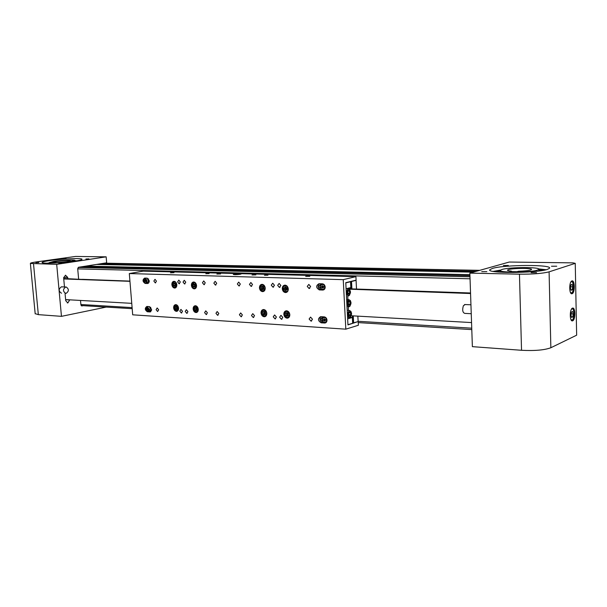 <?xml version="1.0" encoding="UTF-8"?>
<svg xmlns="http://www.w3.org/2000/svg" width="607" height="607" viewBox="0 0 607 607"><rect width="100%" height="100%" fill="white"/><g stroke="black" fill="none" stroke-linecap="round" stroke-linejoin="round"><path stroke-width="0.91" d="M100.094 264.515L100.504 263.84L104.692 263.172L479.758 270.335M100.504 263.84L476.374 271.283L100.504 263.84M85.784 266.807L86.209 266.109L96.695 264.44L473.278 272.156M78.303 267.361L82.279 266.731L469.939 275.661M132.189 308.682L81.156 305.541M536.565 272.642L531.148 272.649L536.565 272.642M556.725 266.223L551.482 266.238L556.725 266.223M508.332 265.479L503.378 265.517L508.332 265.479M486.844 271.655L481.73 271.686L486.844 271.655M572.697 320.792C575.633 319.768 575.474 306.884 572.53 308.136L572.447 308.166C569.495 309.084 569.632 322.067 572.568 320.837L572.697 320.792M572.151 293.682C575.163 292.809 574.905 279.584 571.9 280.965L571.893 280.965C568.88 281.747 569.116 295.07 572.113 293.697L572.151 293.682M547.431 269.379L549.479 268.302C552.969 264.417 504.151 264.652 492.474 268.408L489.834 269.72C485.911 273.491 536.535 273.317 547.431 269.379M546.148 269.736L538.576 268.886M500.517 270.092L493.188 271.405M572.97 262.869L509.258 262.042L469.856 273.12L472.375 346.658L521.534 350.285C534.714 350.96 544.487 350.11 550.853 347.743L576.65 335.185L575.246 263.347L572.97 262.869M469.856 273.12L519.455 274.174C532.764 274.265 542.643 273.491 549.092 271.853L575.246 263.347M537.392 270.13C530.268 272.672 497.839 272.771 500.32 270.312L501.951 269.485C509.402 267.027 541.087 266.898 538.781 269.402L537.392 270.13M511.367 271.101L509.834 271.564L516.974 271.708L518.499 271.246C524.129 271.079 528.173 270.669 530.617 270.009L531.512 269.546C532.969 267.983 513.09 268.059 508.469 269.607L507.475 270.107C507.315 270.555 508.613 270.881 511.367 271.101L511.382 271.595M543.811 270.244L545.018 270.001M538.796 269.857L545.845 269.812M493.491 271.458L500.297 270.365M542.559 270.464L538.796 269.956M500.335 270.889L495.866 271.807M570.959 314.965L571.589 317.423L572.75 316.907L573.274 313.956L572.644 311.505L571.483 312.006L570.959 314.965M571.157 313.857L573.274 313.956M571.445 316.846L572.75 316.907M570.405 287.756L571.043 290.26L572.211 289.82L572.735 286.876L572.098 284.372L570.937 284.804L570.405 287.756M570.572 286.815L572.735 286.876M570.921 289.774L572.211 289.82M35.874 262.664L38.825 262.528L35.874 262.664M63.143 258.658L66.026 258.529L63.143 258.658M85.913 259.007L88.888 258.878L85.913 259.007M58.667 263.119L61.702 262.983L58.667 263.119M67.825 278.636L67.718 277.429L65.457 275.183L63.667 278.105L64.471 286.929M75.048 260.767L77.043 260.767M49.448 260.631C61.201 258.84 81.695 257.922 82.006 259.197C82.218 259.705 79.927 260.335 75.124 261.078C63.583 262.907 42.331 263.87 42.095 262.596C41.868 262.057 44.319 261.397 49.448 260.631M75.549 256.442L106.157 256.837L56.694 264.349L30.38 263.453C30.206 263.051 32.042 262.565 35.896 261.989L75.549 256.442M82.408 279.402L78.652 279.273L77.696 268.704L78.553 267.27L106.665 262.816L106.157 256.837M81.361 305.753L82.142 305.594M47.316 263.188L49.304 262.861M65.048 293.333L65.723 300.723L67.855 302.931L69.744 299.835M80.511 300.442L80.906 304.835L81.93 305.913L83.205 305.662M106.263 307.081L61.459 316.346L56.694 264.349M61.459 316.346L38.332 314.638L35.168 313.637M67.946 261.981L75.018 260.403C74.828 259.576 61.527 260.168 53.962 261.329L49.273 262.603L56.565 262.907M57.028 261.389C63.72 260.57 68.113 260.373 70.207 260.805L67.377 261.579L55.965 262.694L52.65 262.626L57.028 261.389M48.545 263.188L49.319 263.066M220.569 273.939L216.866 274.045L220.569 273.939M173.989 272.702L170.499 272.824L173.989 272.702M209.089 273.636L205.826 273.734L209.089 273.636M309.82 276.306L305.693 276.39L309.82 276.306M255.888 274.88L252.019 274.979L255.888 274.88M267.968 275.199L264.462 275.282L267.968 275.199M185.218 311.444L186.797 313.364L187.942 311.611L186.372 309.699L185.218 311.444M183.033 282.08L184.543 283.977L185.765 282.179L184.262 280.282L183.033 282.08M271.268 285.153L272.991 287.202L274.455 285.267L272.74 283.219L271.268 285.153M273.233 316.831L275.062 318.903L276.413 317.021L274.592 314.95L273.233 316.831M149.481 306.618L151.606 309.395L150.012 311.93L147.364 311.77C144.815 309.934 144.641 308.166 146.848 306.467L149.481 306.618M147.228 278.165L149.352 280.912L147.66 283.522L145.103 283.423C142.516 281.565 142.379 279.781 144.678 278.089L147.228 278.165M322.423 283.826L322.438 283.826C324.017 284.076 324.935 285.146 325.193 287.028C325.14 288.902 324.335 289.903 322.787 290.047L319.328 289.918C315.906 287.741 315.792 285.669 318.978 283.719L322.423 283.826M324.237 316.877C325.815 317.158 326.733 318.235 326.998 320.117C326.961 321.854 326.232 322.825 324.806 323.038L321.149 322.818C317.802 320.716 317.628 318.667 320.617 316.672L324.237 316.877M321.816 318.531L322.423 318.356M240.372 274.243L241.29 273.894C240.031 273.529 237.678 273.59 234.219 274.083L233.285 274.44C234.552 274.804 236.912 274.736 240.372 274.243M216.722 283.257L215.417 285.1L213.839 283.158L215.151 281.307L216.722 283.257M205.265 282.854L203.99 284.683L202.442 282.756L203.724 280.927L205.265 282.854M180.317 281.989L179.111 283.78L177.616 281.898L178.83 280.108L180.317 281.989M240.342 284.076L238.968 285.958L237.337 283.97L238.71 282.088L240.342 284.076M252.52 284.501L251.116 286.405L249.447 284.395L250.858 282.49L252.52 284.501M280.874 285.487L279.395 287.43L277.657 285.373L279.144 283.431L280.874 285.487M156.447 281.155L155.293 282.908L153.859 281.071L155.013 279.319L156.447 281.155M310.625 286.527L309.062 288.515L307.248 286.405L308.826 284.41L310.625 286.527M289.82 314.654C289.797 316.763 288.94 317.931 287.263 318.174C285.328 317.969 284.182 316.679 283.826 314.305C283.848 312.18 284.713 311.012 286.421 310.784C288.333 311.012 289.471 312.302 289.82 314.654M198.277 309.297C198.284 311.27 197.563 312.362 196.107 312.567C194.468 312.355 193.481 311.171 193.147 309.001C193.14 307.013 193.868 305.92 195.34 305.731C196.972 305.951 197.95 307.142 198.277 309.297M196.554 285.533C196.554 287.589 195.788 288.704 194.263 288.871C192.677 288.621 191.729 287.445 191.417 285.336C191.417 283.264 192.191 282.149 193.732 281.989C195.302 282.255 196.243 283.431 196.554 285.533M176.827 284.789C176.827 286.815 176.098 287.915 174.626 288.075C173.094 287.832 172.176 286.671 171.864 284.607C171.857 282.566 172.593 281.473 174.08 281.314C175.605 281.572 176.516 282.733 176.827 284.789M178.579 308.144C178.595 310.094 177.897 311.163 176.493 311.361C174.915 311.148 173.959 309.987 173.632 307.855C173.617 305.898 174.315 304.828 175.742 304.638C177.305 304.858 178.253 306.027 178.579 308.144M266.814 313.311C266.799 315.382 265.98 316.535 264.356 316.763C262.497 316.558 261.397 315.291 261.048 312.969C261.063 310.883 261.898 309.729 263.537 309.517C265.38 309.737 266.473 311.004 266.814 313.311M265.229 288.097C265.198 290.283 264.326 291.466 262.611 291.641C260.82 291.375 259.773 290.123 259.447 287.885C259.477 285.685 260.365 284.501 262.103 284.342C263.87 284.622 264.918 285.874 265.229 288.097M288.287 288.962C288.242 291.185 287.331 292.384 285.548 292.566C283.697 292.301 282.604 291.026 282.278 288.742C282.323 286.496 283.241 285.298 285.047 285.131C286.891 285.419 287.968 286.694 288.287 288.962M218.831 313.5L217.61 315.299L215.948 313.326L217.169 311.535L218.831 313.5M207.404 312.802L206.213 314.578L204.582 312.628L205.781 310.852L207.404 312.802M182.51 311.285L181.372 313.022L179.809 311.118L180.947 309.373L182.51 311.285M242.39 314.942L241.116 316.771L239.393 314.76L240.668 312.931L242.39 314.942M254.538 315.686L253.24 317.529L251.473 315.496L252.778 313.652L254.538 315.686M282.809 317.415L281.451 319.305L279.599 317.218L280.973 315.329L282.809 317.415M158.685 309.828L157.6 311.528L156.098 309.669L157.183 307.961L158.685 309.828M312.476 319.229L311.05 321.156L309.107 319.024L310.549 317.089L312.476 319.229M150.157 310.458L151.401 310.534M151.568 310.26L150.286 310.177M150.779 307.332L149.906 307.279M149.239 282.134L147.911 282.118M148.017 281.898L149.284 281.944M148.601 278.947L147.66 278.917M320.655 284.622L320.45 287.452M321.095 284.637L320.473 284.622C318.561 285.791 318.629 287.028 320.678 288.333L320.678 288.333M322.226 320.185L322.378 317.507M323.007 317.544L322.173 317.499C320.382 318.698 320.488 319.927 322.492 321.179L322.492 321.179M357.629 321.733L347.955 324.912L345.778 282.672L356.104 280.153L355.93 276.633L143.222 271.132L129.314 273.56L132.69 314.813L345.823 329.169L343.251 279.652L355.93 276.633M358.198 321.771L358.373 325.253L345.823 329.169M320.079 285.457L320.633 285.32M343.251 279.652L129.314 273.56M179.528 283.697L179.111 283.78M320.868 316.679C319.183 319.252 319.745 321.164 322.56 322.408L323.789 322.484M325.701 322.605L324.578 323.038M319.191 283.727C317.324 286.337 317.848 288.287 320.746 289.569L322.196 289.622M146.181 283.044L148.563 283.211M148.51 311.361L150.915 311.558M286.686 292.301L285.548 292.566M263.946 311.27L262.823 312.218L263.043 314.024L264.386 314.889L265.517 313.94L265.297 312.127L263.946 311.27M264.432 311.581L264.265 313.713L265.13 314.267M265.396 312.946L263.043 314.024M265.335 312.438L264.045 311.907L262.823 312.218M262.361 286.117L261.23 287.096L261.45 288.917L262.801 289.759L263.931 288.78L263.711 286.959L262.361 286.117M262.892 286.451L262.459 286.823L262.679 288.636L263.499 289.152M263.817 287.862L261.45 288.917M263.757 287.354L262.459 286.823L261.23 287.096M286.838 312.575L285.662 313.538L285.882 315.382L287.278 316.262L288.454 315.299L288.234 313.455L286.838 312.575M287.301 312.863L286.868 313.22L287.088 315.056L288.029 315.648M288.325 314.229L285.882 315.382M288.272 313.796L286.868 313.22L285.662 313.538M286.481 287.498L285.002 286.997L284.038 288.287L284.554 290.085L286.034 290.594L287.005 289.304L286.481 287.498M285.798 287.27L285.252 288.006L285.768 289.805L286.451 290.04M286.838 288.742L284.554 290.085M286.716 288.31L284.038 288.287M176.136 306.269L175.188 307.15L175.4 308.826L176.569 309.623L177.525 308.735L177.305 307.059L176.136 306.269M176.69 306.641L176.66 308.538L177.282 308.963M177.426 308.007L175.4 308.826M177.327 307.241L175.188 307.15M195.742 307.385L194.756 308.28L194.968 309.987L196.175 310.799L197.169 309.904L196.949 308.189L195.742 307.385M196.281 307.741L196.22 309.699L196.896 310.147M197.07 309.115L194.968 309.987M196.972 308.402L194.756 308.28M192.95 284.987L193.474 286.633L194.756 287.028L195.515 285.776L194.991 284.129L193.709 283.735L192.95 284.987L194.21 284.729L195.082 286.481M194.642 284.023L194.21 284.729L195.242 284.911M195.454 285.586L193.474 286.633M173.405 283.932L173.67 285.609L174.854 286.329L175.78 285.366L175.514 283.681L174.33 282.968L173.405 283.932L174.672 283.681L175.476 285.685M174.983 283.363L174.672 283.681L175.567 284.015M175.689 284.789L173.67 285.609M345.785 282.885L346.089 288.765L350.831 287.566L350.535 281.724L345.785 282.885M347.644 318.88L347.948 324.707L352.652 323.265L352.356 317.476L347.644 318.88M349.761 281.701L350.535 281.724M350.209 317.355L352.356 317.476M347.576 317.643L348.069 317.499M347.72 295.89L347.91 299.615M348.274 306.611L348.471 310.427M352.713 322.81L352.356 315.83L352.72 322.795L353.175 322.939L358.138 321.581L357.864 316.141M355.3 280.351L356.074 280.373L356.499 288.833M350.785 281.451L351.521 281.481L351.901 289.031M353.266 315.875L353.623 322.962M356.074 280.373L351.521 281.481M349.678 312.112L348.782 313.28L348.843 315.215L349.799 315.966L350.687 314.798L350.626 312.871L349.678 312.112M349.154 312.787L350.626 312.871M348.828 314.813L348.866 313.166M348.828 314.646L350.687 314.798M349.124 301.284L348.228 302.445L348.281 304.38L349.237 305.154L350.133 303.993L350.072 302.058L349.124 301.284M348.577 301.99L350.072 302.058M348.274 304.024L348.312 302.332M348.266 303.857L350.133 303.993M348.562 290.427L347.667 291.572L347.728 293.515L348.684 294.304L349.579 293.158L349.518 291.216L348.562 290.427M347.986 291.163L349.518 291.216M347.72 293.196L347.758 291.459M347.712 293.029L349.579 293.158M324.442 317.021L325.784 317.544M325.367 320.633L325.36 319.449L324.495 318.751L323.637 319.229L323.645 320.413L324.51 321.111L325.367 320.633M323.637 319.229L324.707 318.925L324.73 320.101L325.367 320.617M325.36 319.783L323.645 320.413M323.561 287.604L323.554 286.405L322.681 285.722L321.824 286.231L321.831 287.422L322.704 288.113L323.561 287.604M322.962 285.943L322.924 287.164L323.516 287.627M323.554 286.838L321.831 287.422M323.174 286.109L321.824 286.231M149.261 306.603L150.437 308.781L148.965 311.254L148.161 311.437M147.979 309.092L147.516 308.212L146.788 308.212L146.985 309.98L147.713 309.98L147.979 309.092M147.767 309.813L146.985 309.98M147.751 308.652L147.926 309.282M147.842 308.834L146.522 309.1M146.848 278.158L148.055 279.759C148.419 281.64 147.941 282.703 146.628 282.961L145.855 283.105M145.665 280.442L145.065 279.736L144.39 280.032L144.921 281.739L145.597 281.443L145.665 280.442M145.536 280.29L145.627 280.965M145.642 280.76L144.322 281.033M145.187 279.888L144.39 280.032M239.219 274.425L235.41 274.675M239.826 274.341L234.81 274.675M465.167 304.547L463.376 305.738C462.155 310.01 462.61 312.559 464.757 313.387L471.244 313.713M61.58 293.158L61.375 293.151C58.484 291.11 58.5 289 61.413 286.83L62.157 286.861M66.201 287.005C69.084 289.084 69.061 291.193 66.133 293.356L65.67 293.363C62.779 291.314 62.787 289.198 65.7 287.02L66.201 287.005M63.743 278.947L129.951 281.322M128.95 281.102L129.928 281.064M128.95 281.064L82.408 279.334M78.652 279.273L63.697 278.484M65.624 299.6L131.749 303.348M471.548 322.575L351.294 315.769M470.554 293.522L349.503 289.19M350.983 288.856L470.531 292.984M347.348 288.568L350.967 288.644M86.217 266.109L469.909 274.675L86.209 266.109M469.977 276.777L78.189 267.437L469.977 276.769M77.711 268.878L470.046 278.795M80.875 304.502L132.098 307.605M358.122 321.3L471.738 328.182M519.455 274.174L521.534 350.285M549.092 271.853L550.853 347.743M570.884 319.426C572.742 320.936 573.843 318.978 574.199 313.553C573.865 309.395 572.917 308.007 571.339 309.403M571.931 308.538L573.016 309.084M572.522 319.904L571.399 320.344M570.383 292.308C572.226 293.818 573.327 291.891 573.661 286.527C573.312 282.24 572.333 280.813 570.724 282.263M572.044 292.764L571.43 293.219C572.12 294.304 572.871 292.073 573.676 286.519C572.727 281.914 571.938 280.199 571.308 281.382L572.424 281.906M571.43 293.219L570.906 293.227M38.332 314.638L33.514 263.855M81.604 305.882L81.998 305.905M65.632 299.721L69.752 299.957M63.689 277.293L67.718 277.429M322.56 322.408L321.149 322.818M320.746 289.569L319.328 289.918M146.636 283.135L145.103 283.423M148.882 311.429L147.364 311.77M150.627 311.77L149.899 311.93M264.553 316.209C267.482 314.016 267.224 311.922 263.787 309.942C260.873 312.142 261.124 314.229 264.553 316.209M264.288 309.623L263.886 309.714C260.737 312.051 260.995 314.267 264.66 316.376C261.048 314.244 260.798 312.021 263.886 309.714L265.031 309.987M266.42 315.367L264.698 316.376M262.96 291.087C265.896 288.811 265.638 286.709 262.194 284.782C259.272 287.065 259.53 289.167 262.96 291.087M264.781 290.283L262.952 291.261C259.439 289.091 259.219 286.861 262.292 284.562L263.567 284.873M287.437 317.613C290.495 315.374 290.237 313.242 286.679 311.224C283.636 313.462 283.886 315.587 287.437 317.613M287.543 317.78C283.803 315.602 283.545 313.341 286.77 310.989L288.044 311.308M289.471 316.619L287.589 317.772M283.848 291.026C287.528 292.513 288.644 291.019 287.194 286.55C283.507 285.085 282.399 286.58 283.848 291.026M287.877 291.057L285.889 292.179L283.864 291.14M283.818 291.079C282.263 288.052 282.801 286.14 285.434 285.351L286.641 285.722M176.728 310.845C179.202 308.796 178.951 306.861 175.977 305.04C173.511 307.089 173.761 309.024 176.728 310.845M176.425 304.767L176.076 304.828C173.397 307.005 173.655 309.062 176.834 311.004L176.834 311.004C173.716 309.031 173.465 306.975 176.076 304.828L176.849 304.972M178.071 310.42L176.88 310.996M196.334 312.044C198.906 309.965 198.656 307.992 195.583 306.133C193.018 308.219 193.269 310.185 196.334 312.044M196.046 305.852L195.682 305.92C192.897 308.136 193.155 310.223 196.448 312.203C193.223 310.2 192.965 308.106 195.682 305.92L196.524 306.087M197.791 311.543L196.486 312.203M196.456 286.072C195.279 281.891 193.8 281.436 192.017 284.698C193.185 288.871 194.665 289.327 196.456 286.072M192.009 284.63L194.126 282.194L194.893 282.384M196.015 287.877L194.619 288.515C192.95 288.181 192.078 286.906 192.002 284.691M176.652 285.889C176.121 281.663 174.748 280.829 172.54 283.408C173.063 287.627 174.437 288.454 176.652 285.889M172.54 283.302L174.482 281.519L175.173 281.686M176.265 287.164L174.983 287.726C173.147 287.263 172.327 285.814 172.525 283.393M350.618 281.496L350.998 288.94L350.603 281.496M353.175 322.939L352.811 315.852M351.445 288.993L351.066 281.473M349.837 317.378C352.136 314.623 352.068 312.393 349.632 310.701C347.325 313.462 347.394 315.686 349.837 317.378M349.64 317.59L349.64 317.59C347.067 315.746 347.007 313.371 349.45 310.481L351.005 311.452M350.725 316.755L349.761 317.552M349.283 306.565C351.582 303.841 351.514 301.611 349.078 299.866C346.764 302.597 346.832 304.835 349.283 306.565M349.116 306.77C346.605 307.483 346.347 300.055 348.866 299.653L350.444 300.624M350.193 305.92L349.2 306.747M348.729 295.723C351.036 293.029 350.967 290.791 348.524 289C346.202 291.701 346.271 293.94 348.729 295.723M348.555 295.928C345.967 294.107 345.876 291.732 348.274 288.803L349.867 289.759M349.662 295.055L348.63 295.905C351.142 293.014 351.043 290.639 348.342 288.788L346.248 288.727M322.552 318.356C322.438 322.18 323.743 323.228 326.46 321.505C326.566 317.681 325.269 316.626 322.552 318.356M326.87 321.262L324.995 322.772C322.712 322.241 321.885 320.724 322.522 318.205L322.484 318.235C321.847 320.754 322.681 322.271 324.995 322.772M320.731 285.381C320.617 289.243 321.93 290.267 324.654 288.462C324.76 284.584 323.455 283.56 320.731 285.381M325.033 288.302L322.992 289.789C320.853 289.205 320.079 287.71 320.671 285.305M320.701 285.229L322.666 283.985L324.138 284.615M145.619 309.1C147.038 312.051 148.131 312.044 148.89 309.092C147.463 306.14 146.37 306.148 145.619 309.1M145.597 308.728L147.099 306.596L149.147 309.062L147.676 311.543L145.9 310.124M143.48 281.398C145.369 283.81 146.378 283.363 146.507 280.07C144.61 277.672 143.609 278.112 143.48 281.398M143.335 280.373L144.929 278.218L146.75 280.002C147.122 281.883 146.644 282.953 145.331 283.203L143.578 281.671M471.791 329.601L358.236 322.605M489.849 270.138L489.834 269.72M571.46 293.674L572.113 293.697M571.961 320.807L572.568 320.837M500.327 270.593L500.373 272.209M538.781 269.402L538.826 271.01M571.893 320.344C572.765 320.982 573.539 318.713 574.214 313.546C573.334 309.016 572.576 307.347 571.923 308.546M35.191 313.865L30.38 263.453M67.294 302.893L67.855 302.931M49.273 262.603L49.326 263.18M75.025 260.509L75.078 261.086M187.199 313.265L186.797 313.364M184.976 283.886L184.543 283.977M273.598 287.065L272.991 287.202M275.608 318.758L275.062 318.903M215.902 285.002L215.417 285.1M204.46 284.592L203.99 284.683M239.507 285.844L238.968 285.958M251.677 286.284L251.116 286.405M280.009 287.293L279.395 287.43M155.68 282.839L155.293 282.908M309.752 288.348L309.062 288.515M288.31 317.886L287.263 318.174M196.873 312.385L196.107 312.567M195.09 288.704L194.263 288.871M175.393 287.923L174.626 288.075M177.206 311.194L176.493 311.361M265.327 316.513L264.356 316.763M263.673 291.398L262.611 291.641M218.057 315.185L217.61 315.299M206.638 314.479L206.213 314.578M181.766 312.931L181.372 313.022M241.601 316.649L241.116 316.771M253.741 317.4L253.24 317.529M282.005 319.153L281.451 319.305M311.657 320.982L311.05 321.156M325.762 322.765L324.806 323.038M150.536 311.816L150.012 311.93M262.831 284.486L262.285 284.562C259.159 286.883 259.386 289.114 262.952 291.261M287.187 310.89L286.77 310.989C283.492 313.364 283.75 315.625 287.551 317.78M288.932 317.408L288.553 317.514M285.791 285.267L285.434 285.351C282.741 286.17 282.202 288.097 283.818 291.125L285.889 292.179M194.422 282.141L191.956 284.66C192.002 286.899 192.889 288.188 194.619 288.515M174.755 281.466L172.487 283.34C172.244 285.791 173.071 287.255 174.983 287.726M349.746 317.567C352.242 314.608 352.143 312.248 349.457 310.481L347.204 310.359M347.568 317.469L349.086 317.552M349.184 306.755C351.688 303.819 351.597 301.451 348.896 299.653L346.643 299.555M322.97 283.917L320.663 285.26C320.018 287.695 320.792 289.198 322.992 289.789M147.524 306.505L145.566 309.092L147.676 311.543M145.521 278.112L144.929 278.218C143.571 278.476 143.07 279.546 143.442 281.428L145.331 283.203M470.941 304.797L464.567 304.524M61.413 286.83L65.7 287.02"/></g></svg>
